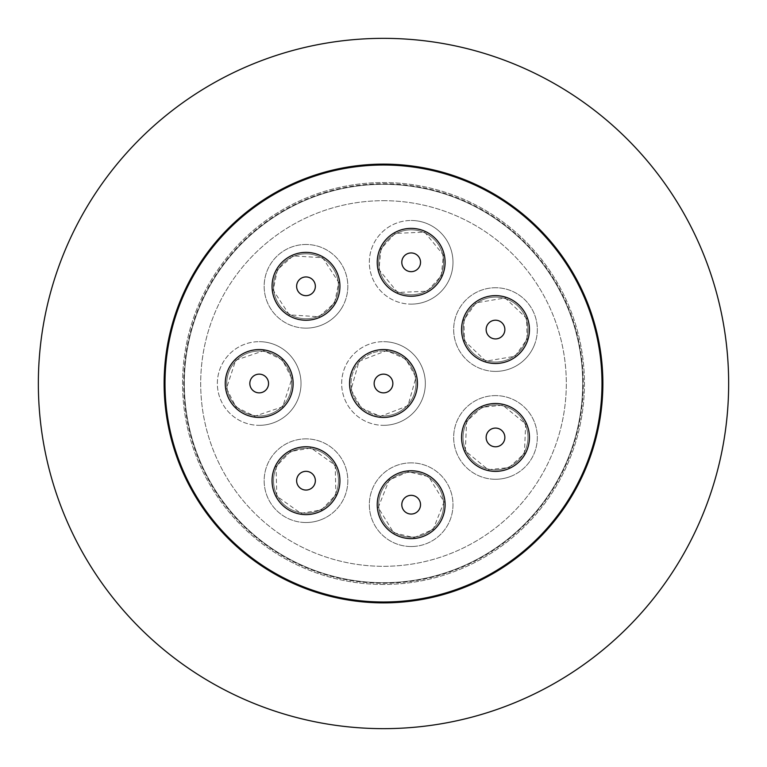 <?xml version="1.0" encoding="UTF-8"?>
<svg xmlns="http://www.w3.org/2000/svg" width="767" height="767" viewBox="0 0 767 767"><rect width="100%" height="100%" fill="white"/><g stroke="black" fill="none" stroke-linecap="round" stroke-linejoin="round"><path stroke-width="0.58" stroke-dasharray="3.83 2.88" d="M495.501 287.74A41.83 41.83 0 0 0 455.512 317.317A41.83 41.83 0 0 0 495.501 371.391A41.83 41.83 0 0 0 535.5 341.814A41.83 41.83 0 0 0 495.501 287.74A41.83 41.83 0 0 1 537.331 329.561A41.83 41.83 0 0 1 495.501 371.391A41.83 41.83 0 0 1 453.671 329.561A41.83 41.83 0 0 1 495.501 287.74M411.16 462.865A41.83 41.83 0 0 0 369.368 506.479A41.83 41.83 0 0 0 414.726 546.372A41.83 41.83 0 0 0 452.952 502.912A41.83 41.83 0 0 0 411.16 462.865A41.83 41.83 0 0 1 452.99 504.696A41.83 41.83 0 0 1 411.16 546.526A41.83 41.83 0 0 1 369.339 504.696A41.83 41.83 0 0 1 411.16 462.865M411.16 304.135A41.83 41.83 0 0 0 449.337 279.409A41.83 41.83 0 0 0 411.16 220.474A41.83 41.83 0 0 1 452.99 262.304A41.83 41.83 0 0 1 411.16 304.135A41.83 41.83 0 0 1 369.339 262.304A41.83 41.83 0 0 1 411.16 220.474A41.83 41.83 0 0 0 372.992 245.2A41.83 41.83 0 0 0 411.16 304.135M259.188 425.33A41.83 41.83 0 0 0 288.632 353.788A41.83 41.83 0 0 0 259.188 341.67A41.83 41.83 0 0 1 301.019 383.5A41.83 41.83 0 0 1 259.188 425.33A41.83 41.83 0 0 1 217.358 383.5A41.83 41.83 0 0 1 259.188 341.67A41.83 41.83 0 0 0 229.745 413.212A41.83 41.83 0 0 0 259.188 425.33M305.995 438.868A41.83 41.83 0 0 0 265.401 490.794A41.83 41.83 0 0 0 325.611 517.639A41.83 41.83 0 0 0 305.995 438.868A41.83 41.83 0 0 1 347.815 480.688A41.83 41.83 0 0 1 305.995 522.519A41.83 41.83 0 0 1 264.164 480.688A41.83 41.83 0 0 1 305.995 438.868M305.995 244.481A41.83 41.83 0 0 0 269.735 307.155A41.83 41.83 0 0 0 342.14 307.356A41.83 41.83 0 0 0 305.995 244.481A41.83 41.83 0 0 1 347.815 286.312A41.83 41.83 0 0 1 305.995 328.132A41.83 41.83 0 0 1 264.164 286.312A41.83 41.83 0 0 1 305.995 244.481M383.5 425.33A41.83 41.83 0 0 0 411.678 352.58A41.83 41.83 0 0 0 383.5 341.67A41.83 41.83 0 0 1 425.33 383.5A41.83 41.83 0 0 1 383.5 425.33A41.83 41.83 0 0 1 341.67 383.5A41.83 41.83 0 0 1 383.5 341.67A41.83 41.83 0 0 0 355.322 414.42A41.83 41.83 0 0 0 383.5 425.33M495.501 395.609A41.83 41.83 0 0 0 454.591 446.164A41.83 41.83 0 0 0 512.567 475.626A41.83 41.83 0 0 0 495.501 395.609A41.83 41.83 0 0 1 537.331 437.439A41.83 41.83 0 0 1 495.501 479.26A41.83 41.83 0 0 1 453.671 437.439A41.83 41.83 0 0 1 495.501 395.609M383.5 584.444A200.944 200.944 0 0 1 182.556 383.5A200.944 200.944 0 0 1 383.5 182.556A200.944 200.944 0 0 1 584.444 383.5A200.944 200.944 0 0 1 383.5 584.444A200.944 200.944 0 0 1 182.556 383.5A200.944 200.944 0 0 1 383.5 182.556A200.944 200.944 0 0 1 584.444 383.5A200.944 200.944 0 0 1 383.5 584.444M495.501 363.491A33.93 33.93 0 0 0 529.431 329.561A33.93 33.93 0 0 0 495.501 295.631A33.93 33.93 0 0 0 461.571 329.561A33.93 33.93 0 0 0 495.501 363.491A33.93 33.93 0 0 0 529.431 329.561A33.93 33.93 0 0 0 495.501 295.631A33.93 33.93 0 0 0 461.571 329.561A33.93 33.93 0 0 0 495.501 363.491A33.93 33.93 0 0 0 529.431 329.561A33.93 33.93 0 0 0 495.501 295.631A33.93 33.93 0 0 0 461.571 329.561A33.93 33.93 0 0 0 495.501 363.491M377.23 504.696A33.93 33.93 0 0 0 411.16 538.626A33.93 33.93 0 0 0 445.09 504.696A33.93 33.93 0 0 0 411.16 470.765A33.93 33.93 0 0 0 377.23 504.696A33.93 33.93 0 0 0 411.16 538.626A33.93 33.93 0 0 0 445.09 504.696A33.93 33.93 0 0 0 411.16 470.765A33.93 33.93 0 0 0 377.23 504.696A33.93 33.93 0 0 0 411.16 538.626A33.93 33.93 0 0 0 445.09 504.696A33.93 33.93 0 0 0 411.16 470.765A33.93 33.93 0 0 0 377.23 504.696M411.16 296.235A33.93 33.93 0 0 0 445.09 262.304A33.93 33.93 0 0 0 411.16 228.374A33.93 33.93 0 0 0 377.23 262.304A33.93 33.93 0 0 0 411.16 296.235A33.93 33.93 0 0 0 445.09 262.304A33.93 33.93 0 0 0 411.16 228.374A33.93 33.93 0 0 0 377.23 262.304A33.93 33.93 0 0 0 411.16 296.235A33.93 33.93 0 0 0 445.09 262.304A33.93 33.93 0 0 0 411.16 228.374A33.93 33.93 0 0 0 377.23 262.304A33.93 33.93 0 0 0 411.16 296.235M259.188 417.43A33.93 33.93 0 0 0 293.119 383.5A33.93 33.93 0 0 0 259.188 349.57A33.93 33.93 0 0 0 225.258 383.5A33.93 33.93 0 0 0 259.188 417.43A33.93 33.93 0 0 0 293.119 383.5A33.93 33.93 0 0 0 259.188 349.57A33.93 33.93 0 0 0 225.258 383.5A33.93 33.93 0 0 0 259.188 417.43A33.93 33.93 0 0 0 293.119 383.5A33.93 33.93 0 0 0 259.188 349.57A33.93 33.93 0 0 0 225.258 383.5A33.93 33.93 0 0 0 259.188 417.43M272.064 480.688A33.93 33.93 0 0 0 305.995 514.619A33.93 33.93 0 0 0 339.925 480.688A33.93 33.93 0 0 0 305.995 446.758A33.93 33.93 0 0 0 272.064 480.688A33.93 33.93 0 0 0 305.995 514.619A33.93 33.93 0 0 0 339.925 480.688A33.93 33.93 0 0 0 305.995 446.758A33.93 33.93 0 0 0 272.064 480.688A33.93 33.93 0 0 0 305.995 514.619A33.93 33.93 0 0 0 339.925 480.688A33.93 33.93 0 0 0 305.995 446.758A33.93 33.93 0 0 0 272.064 480.688M305.995 320.242A33.93 33.93 0 0 0 339.925 286.312A33.93 33.93 0 0 0 305.995 252.381A33.93 33.93 0 0 0 272.064 286.312A33.93 33.93 0 0 0 305.995 320.242A33.93 33.93 0 0 0 339.925 286.312A33.93 33.93 0 0 0 305.995 252.381A33.93 33.93 0 0 0 272.064 286.312A33.93 33.93 0 0 0 305.995 320.242A33.93 33.93 0 0 0 339.925 286.312A33.93 33.93 0 0 0 305.995 252.381A33.93 33.93 0 0 0 272.064 286.312A33.93 33.93 0 0 0 305.995 320.242M383.5 417.43A33.93 33.93 0 0 0 417.43 383.5A33.93 33.93 0 0 0 383.5 349.57A33.93 33.93 0 0 0 349.57 383.5A33.93 33.93 0 0 0 383.5 417.43A33.93 33.93 0 0 0 417.43 383.5A33.93 33.93 0 0 0 383.5 349.57A33.93 33.93 0 0 0 349.57 383.5A33.93 33.93 0 0 0 383.5 417.43A33.93 33.93 0 0 0 417.43 383.5A33.93 33.93 0 0 0 383.5 349.57A33.93 33.93 0 0 0 349.57 383.5A33.93 33.93 0 0 0 383.5 417.43M495.501 471.369A33.93 33.93 0 0 0 529.431 437.439A33.93 33.93 0 0 0 495.501 403.509A33.93 33.93 0 0 0 461.571 437.439A33.93 33.93 0 0 0 495.501 471.369A33.93 33.93 0 0 0 529.431 437.439A33.93 33.93 0 0 0 495.501 403.509A33.93 33.93 0 0 0 461.571 437.439A33.93 33.93 0 0 0 495.501 471.369A33.93 33.93 0 0 0 529.431 437.439A33.93 33.93 0 0 0 495.501 403.509A33.93 33.93 0 0 0 461.571 437.439A33.93 33.93 0 0 0 495.501 471.369M495.501 338.918A9.357 9.357 0 0 0 504.859 329.561A9.357 9.357 0 0 0 495.501 320.203A9.357 9.357 0 0 1 504.859 329.561A9.357 9.357 0 0 1 495.501 338.918A9.357 9.357 0 0 1 486.144 329.561A9.357 9.357 0 0 1 495.501 320.203A9.357 9.357 0 0 1 504.859 329.561A9.357 9.357 0 0 1 495.501 338.918A9.357 9.357 0 0 1 486.144 329.561A9.357 9.357 0 0 1 495.501 320.203A9.357 9.357 0 0 0 486.144 329.561A9.357 9.357 0 0 0 495.501 338.918A9.357 9.357 0 0 0 504.859 329.561A9.357 9.357 0 0 0 495.501 320.203A9.357 9.357 0 0 1 504.859 329.561A9.357 9.357 0 0 1 495.501 338.918A9.357 9.357 0 0 1 486.144 329.561A9.357 9.357 0 0 1 495.501 320.203A9.357 9.357 0 0 0 486.144 329.561A9.357 9.357 0 0 0 495.501 338.918M401.803 504.696A9.357 9.357 0 0 0 411.16 514.053A9.357 9.357 0 0 0 420.527 504.696A9.357 9.357 0 0 1 411.16 514.053A9.357 9.357 0 0 1 401.803 504.696A9.357 9.357 0 0 1 411.16 495.338A9.357 9.357 0 0 1 420.527 504.696A9.357 9.357 0 0 1 411.16 514.053A9.357 9.357 0 0 1 401.803 504.696A9.357 9.357 0 0 1 411.16 495.338A9.357 9.357 0 0 1 420.527 504.696A9.357 9.357 0 0 0 411.16 495.338A9.357 9.357 0 0 0 401.803 504.696A9.357 9.357 0 0 0 411.16 514.053A9.357 9.357 0 0 0 420.527 504.696A9.357 9.357 0 0 1 411.16 514.053A9.357 9.357 0 0 1 401.803 504.696A9.357 9.357 0 0 1 411.16 495.338A9.357 9.357 0 0 1 420.527 504.696A9.357 9.357 0 0 0 411.16 495.338A9.357 9.357 0 0 0 401.803 504.696M411.16 271.662A9.357 9.357 0 0 0 420.527 262.304A9.357 9.357 0 0 0 411.16 252.947A9.357 9.357 0 0 1 420.527 262.304A9.357 9.357 0 0 1 411.16 271.662A9.357 9.357 0 0 1 401.803 262.304A9.357 9.357 0 0 1 411.16 252.947A9.357 9.357 0 0 1 420.527 262.304A9.357 9.357 0 0 1 411.16 271.662A9.357 9.357 0 0 1 401.803 262.304A9.357 9.357 0 0 1 411.16 252.947A9.357 9.357 0 0 0 401.803 262.304A9.357 9.357 0 0 0 411.16 271.662A9.357 9.357 0 0 0 420.527 262.304A9.357 9.357 0 0 0 411.16 252.947A9.357 9.357 0 0 1 420.527 262.304A9.357 9.357 0 0 1 411.16 271.662A9.357 9.357 0 0 1 401.803 262.304A9.357 9.357 0 0 1 411.16 252.947A9.357 9.357 0 0 0 401.803 262.304A9.357 9.357 0 0 0 411.16 271.662M249.831 383.5A9.357 9.357 0 0 0 259.188 392.857A9.357 9.357 0 0 0 268.546 383.5A9.357 9.357 0 0 1 259.188 392.857A9.357 9.357 0 0 1 249.831 383.5A9.357 9.357 0 0 1 259.188 374.143A9.357 9.357 0 0 1 268.546 383.5A9.357 9.357 0 0 1 259.188 392.857A9.357 9.357 0 0 1 249.831 383.5A9.357 9.357 0 0 1 259.188 374.143A9.357 9.357 0 0 1 268.546 383.5A9.357 9.357 0 0 0 259.188 374.143A9.357 9.357 0 0 0 249.831 383.5A9.357 9.357 0 0 0 259.188 392.857A9.357 9.357 0 0 0 268.546 383.5A9.357 9.357 0 0 1 259.188 392.857A9.357 9.357 0 0 1 249.831 383.5A9.357 9.357 0 0 1 259.188 374.143A9.357 9.357 0 0 1 268.546 383.5A9.357 9.357 0 0 0 259.188 374.143A9.357 9.357 0 0 0 249.831 383.5M296.628 480.688A9.357 9.357 0 0 0 305.995 490.055A9.357 9.357 0 0 0 315.352 480.688A9.357 9.357 0 0 1 305.995 490.055A9.357 9.357 0 0 1 296.628 480.688A9.357 9.357 0 0 1 305.995 471.331A9.357 9.357 0 0 1 315.352 480.688A9.357 9.357 0 0 1 305.995 490.055A9.357 9.357 0 0 1 296.628 480.688A9.357 9.357 0 0 1 305.995 471.331A9.357 9.357 0 0 1 315.352 480.688A9.357 9.357 0 0 0 305.995 471.331A9.357 9.357 0 0 0 296.628 480.688A9.357 9.357 0 0 0 305.995 490.055A9.357 9.357 0 0 0 315.352 480.688A9.357 9.357 0 0 1 305.995 490.055A9.357 9.357 0 0 1 296.628 480.688A9.357 9.357 0 0 1 305.995 471.331A9.357 9.357 0 0 1 315.352 480.688A9.357 9.357 0 0 0 305.995 471.331A9.357 9.357 0 0 0 296.628 480.688M305.995 295.669A9.357 9.357 0 0 0 315.352 286.312A9.357 9.357 0 0 0 305.995 276.945A9.357 9.357 0 0 1 315.352 286.312A9.357 9.357 0 0 1 305.995 295.669A9.357 9.357 0 0 1 296.628 286.312A9.357 9.357 0 0 1 305.995 276.945A9.357 9.357 0 0 1 315.352 286.312A9.357 9.357 0 0 1 305.995 295.669A9.357 9.357 0 0 1 296.628 286.312A9.357 9.357 0 0 1 305.995 276.945A9.357 9.357 0 0 0 296.628 286.312A9.357 9.357 0 0 0 305.995 295.669A9.357 9.357 0 0 0 315.352 286.312A9.357 9.357 0 0 0 305.995 276.945A9.357 9.357 0 0 1 315.352 286.312A9.357 9.357 0 0 1 305.995 295.669A9.357 9.357 0 0 1 296.628 286.312A9.357 9.357 0 0 1 305.995 276.945A9.357 9.357 0 0 0 296.628 286.312A9.357 9.357 0 0 0 305.995 295.669M383.5 392.857A9.357 9.357 0 0 0 392.857 383.5A9.357 9.357 0 0 0 383.5 374.143A9.357 9.357 0 0 1 392.857 383.5A9.357 9.357 0 0 1 383.5 392.857A9.357 9.357 0 0 0 392.857 383.5A9.357 9.357 0 0 0 383.5 374.143A9.357 9.357 0 0 0 374.143 383.5A9.357 9.357 0 0 0 383.5 392.857A9.357 9.357 0 0 1 374.143 383.5A9.357 9.357 0 0 1 383.5 374.143A9.357 9.357 0 0 0 374.143 383.5A9.357 9.357 0 0 0 383.5 392.857A9.357 9.357 0 0 0 392.857 383.5A9.357 9.357 0 0 0 383.5 374.143A9.357 9.357 0 0 1 392.857 383.5A9.357 9.357 0 0 1 383.5 392.857A9.357 9.357 0 0 1 374.143 383.5A9.357 9.357 0 0 1 383.5 374.143A9.357 9.357 0 0 0 374.143 383.5A9.357 9.357 0 0 0 383.5 392.857M495.501 446.797A9.357 9.357 0 0 0 504.859 437.439A9.357 9.357 0 0 0 495.501 428.082A9.357 9.357 0 0 1 504.859 437.439A9.357 9.357 0 0 1 495.501 446.797A9.357 9.357 0 0 1 486.144 437.439A9.357 9.357 0 0 1 495.501 428.082A9.357 9.357 0 0 1 504.859 437.439A9.357 9.357 0 0 1 495.501 446.797A9.357 9.357 0 0 1 486.144 437.439A9.357 9.357 0 0 1 495.501 428.082A9.357 9.357 0 0 0 486.144 437.439A9.357 9.357 0 0 0 495.501 446.797A9.357 9.357 0 0 0 504.859 437.439A9.357 9.357 0 0 0 495.501 428.082A9.357 9.357 0 0 1 504.859 437.439A9.357 9.357 0 0 1 495.501 446.797A9.357 9.357 0 0 1 486.144 437.439A9.357 9.357 0 0 1 495.501 428.082A9.357 9.357 0 0 0 486.144 437.439A9.357 9.357 0 0 0 495.501 446.797M383.5 601.999A218.499 218.499 0 0 0 601.999 383.5A218.499 218.499 0 0 0 383.5 165.001A218.499 218.499 0 0 0 165.001 383.5A218.499 218.499 0 0 0 383.5 601.999M383.5 183.725A199.775 199.775 0 0 1 583.275 383.5A199.775 199.775 0 0 1 383.5 583.275A199.775 199.775 0 0 1 183.725 383.5A199.775 199.775 0 0 1 383.5 183.725A199.775 199.775 0 0 1 583.275 383.5A199.775 199.775 0 0 1 383.5 583.275A199.775 199.775 0 0 1 183.725 383.5A199.775 199.775 0 0 1 383.5 183.725M383.5 200.686A182.814 182.814 0 0 1 566.314 383.5A182.814 182.814 0 0 1 383.5 566.314A182.814 182.814 0 0 1 200.686 383.5A182.814 182.814 0 0 1 383.5 200.686A182.814 182.814 0 0 1 566.314 383.5A182.814 182.814 0 0 1 383.5 566.314A182.814 182.814 0 0 1 200.686 383.5A182.814 182.814 0 0 1 383.5 200.686M383.5 582.69A199.19 199.19 0 0 1 184.31 383.5A199.19 199.19 0 0 1 383.5 184.31A199.19 199.19 0 0 1 582.69 383.5A199.19 199.19 0 0 1 383.5 582.69A199.19 199.19 0 0 1 184.31 383.5A199.19 199.19 0 0 1 383.5 184.31A199.19 199.19 0 0 1 582.69 383.5A199.19 199.19 0 0 1 383.5 582.69M383.5 602.872A219.372 219.372 0 0 1 164.128 383.5A219.372 219.372 0 0 1 383.5 164.128A219.372 219.372 0 0 1 602.872 383.5A219.372 219.372 0 0 1 383.5 602.872M383.5 728.65A345.15 345.15 0 0 1 38.35 383.5A345.15 345.15 0 0 1 383.5 38.35A345.15 345.15 0 0 1 728.65 383.5A345.15 345.15 0 0 1 383.5 728.65M305.995 253.839A32.463 32.463 0 0 0 273.522 286.312A32.463 32.463 0 0 0 305.995 318.775A32.463 32.463 0 0 0 338.458 286.312A32.463 32.463 0 0 0 305.995 253.839A32.463 32.463 0 0 0 273.522 286.312A32.463 32.463 0 0 0 305.995 318.775A32.463 32.463 0 0 0 338.458 286.312A32.463 32.463 0 0 0 305.995 253.839M259.188 351.037A32.463 32.463 0 0 0 226.716 383.5A32.463 32.463 0 0 0 259.188 415.963A32.463 32.463 0 0 0 291.652 383.5A32.463 32.463 0 0 0 259.188 351.037A32.463 32.463 0 0 0 226.716 383.5A32.463 32.463 0 0 0 259.188 415.963A32.463 32.463 0 0 0 291.652 383.5A32.463 32.463 0 0 0 259.188 351.037M305.995 448.225A32.463 32.463 0 0 0 273.522 480.688A32.463 32.463 0 0 0 305.995 513.161A32.463 32.463 0 0 0 338.458 480.688A32.463 32.463 0 0 0 305.995 448.225A32.463 32.463 0 0 0 273.522 480.688A32.463 32.463 0 0 0 305.995 513.161A32.463 32.463 0 0 0 338.458 480.688A32.463 32.463 0 0 0 305.995 448.225M411.16 472.232A32.463 32.463 0 0 0 378.697 504.696A32.463 32.463 0 0 0 411.16 537.159A32.463 32.463 0 0 0 443.633 504.696A32.463 32.463 0 0 0 411.16 472.232A32.463 32.463 0 0 0 378.697 504.696A32.463 32.463 0 0 0 411.16 537.159A32.463 32.463 0 0 0 443.633 504.696A32.463 32.463 0 0 0 411.16 472.232M495.501 404.966A32.463 32.463 0 0 0 463.038 437.439A32.463 32.463 0 0 0 495.501 469.903A32.463 32.463 0 0 0 527.964 437.439A32.463 32.463 0 0 0 495.501 404.966A32.463 32.463 0 0 0 463.038 437.439A32.463 32.463 0 0 0 495.501 469.903A32.463 32.463 0 0 0 527.964 437.439A32.463 32.463 0 0 0 495.501 404.966M495.501 297.097A32.463 32.463 0 0 0 463.038 329.561A32.463 32.463 0 0 0 495.501 362.034A32.463 32.463 0 0 0 527.964 329.561A32.463 32.463 0 0 0 495.501 297.097A32.463 32.463 0 0 0 463.038 329.561A32.463 32.463 0 0 0 495.501 362.034A32.463 32.463 0 0 0 527.964 329.561A32.463 32.463 0 0 0 495.501 297.097M383.5 351.037A32.463 32.463 0 0 0 351.037 383.5A32.463 32.463 0 0 0 383.5 415.963A32.463 32.463 0 0 1 351.037 383.5A32.463 32.463 0 0 1 383.5 351.037A32.463 32.463 0 0 1 415.963 383.5A32.463 32.463 0 0 1 383.5 415.963A32.463 32.463 0 0 0 415.963 383.5A32.463 32.463 0 0 0 383.5 351.037M411.16 229.841A32.463 32.463 0 0 0 378.697 262.304A32.463 32.463 0 0 0 411.16 294.768A32.463 32.463 0 0 0 443.633 262.304A32.463 32.463 0 0 0 411.16 229.841A32.463 32.463 0 0 0 378.697 262.304A32.463 32.463 0 0 0 411.16 294.768A32.463 32.463 0 0 0 443.633 262.304A32.463 32.463 0 0 0 411.16 229.841M527.102 339.244L526.593 318.343L505.185 297.96L476.029 302.86L463.901 319.887L464.409 340.778L485.827 361.171L514.973 356.272L527.102 339.244M413.979 537.629L433.173 529.355L444.093 501.877L428.667 476.662L408.351 471.763L389.147 480.037L378.227 507.514L393.653 532.729L413.979 537.629M380.998 248.786L378.927 269.591L397.651 292.467L427.181 291.211L441.322 275.823L443.403 255.018L424.678 232.142L395.139 233.398L380.998 248.786M235.92 406.98L254.663 416.241L282.668 406.769L291.882 378.677L282.457 360.02L263.714 350.759L235.709 360.231L226.486 388.323L235.92 406.98M321.488 509.882L335.908 494.744L335.189 465.195L311.105 448.033L290.492 451.495L276.072 466.633L276.801 496.191L300.875 513.344L321.488 509.882M334.556 302.936L338.822 282.477L322.619 257.741L293.119 255.871L277.424 269.677L273.167 290.147L289.36 314.873L318.871 316.752L334.556 302.936M361.238 407.929L380.346 416.404L407.929 405.762L415.973 377.316L405.762 359.071L386.654 350.596L359.071 361.238L351.027 389.684L361.238 407.929M508.981 467.611L524.398 453.489L525.683 423.959L502.826 405.206L482.021 407.258L466.604 421.38L465.32 450.919L488.176 469.672L508.981 467.611M495.501 371.391A41.83 41.83 0 0 0 535.5 341.814M411.16 546.526A41.83 41.83 0 0 0 414.726 546.372M449.337 279.409A41.83 41.83 0 0 0 411.16 220.474M288.632 353.788A41.83 41.83 0 0 0 259.188 341.67M305.995 522.519A41.83 41.83 0 0 0 325.611 517.639M305.995 328.132A41.83 41.83 0 0 0 342.14 307.356M411.678 352.58A41.83 41.83 0 0 0 383.5 341.67M495.501 479.26A41.83 41.83 0 0 0 512.567 475.626"/><path stroke-width="1.15" d="M383.5 165.001A218.499 218.499 0 0 1 601.999 383.5A218.499 218.499 0 0 1 383.5 601.999A218.499 218.499 0 0 1 165.001 383.5A218.499 218.499 0 0 1 383.5 165.001M495.501 295.631A33.93 33.93 0 0 1 529.431 329.561A33.93 33.93 0 0 1 495.501 363.491A33.93 33.93 0 0 1 461.571 329.561A33.93 33.93 0 0 1 495.501 295.631M445.09 504.696A33.93 33.93 0 0 1 411.16 538.626A33.93 33.93 0 0 1 377.23 504.696A33.93 33.93 0 0 1 411.16 470.765A33.93 33.93 0 0 1 445.09 504.696M411.16 228.374A33.93 33.93 0 0 1 445.09 262.304A33.93 33.93 0 0 1 411.16 296.235A33.93 33.93 0 0 1 377.23 262.304A33.93 33.93 0 0 1 411.16 228.374M259.188 349.57A33.93 33.93 0 0 1 293.119 383.5A33.93 33.93 0 0 1 259.188 417.43A33.93 33.93 0 0 1 225.258 383.5A33.93 33.93 0 0 1 259.188 349.57M339.925 480.688A33.93 33.93 0 0 1 305.995 514.619A33.93 33.93 0 0 1 272.064 480.688A33.93 33.93 0 0 1 305.995 446.758A33.93 33.93 0 0 1 339.925 480.688M305.995 252.381A33.93 33.93 0 0 1 339.925 286.312A33.93 33.93 0 0 1 305.995 320.242A33.93 33.93 0 0 1 272.064 286.312A33.93 33.93 0 0 1 305.995 252.381M383.5 349.57A33.93 33.93 0 0 1 417.43 383.5A33.93 33.93 0 0 1 383.5 417.43A33.93 33.93 0 0 1 349.57 383.5A33.93 33.93 0 0 1 383.5 349.57M495.501 403.509A33.93 33.93 0 0 1 529.431 437.439A33.93 33.93 0 0 1 495.501 471.369A33.93 33.93 0 0 1 461.571 437.439A33.93 33.93 0 0 1 495.501 403.509M495.501 320.203A9.357 9.357 0 0 1 504.859 329.561A9.357 9.357 0 0 1 495.501 338.918A9.357 9.357 0 0 1 486.144 329.561A9.357 9.357 0 0 1 495.501 320.203M420.527 504.696A9.357 9.357 0 0 1 411.16 514.053A9.357 9.357 0 0 1 401.803 504.696A9.357 9.357 0 0 1 411.16 495.338A9.357 9.357 0 0 1 420.527 504.696M411.16 252.947A9.357 9.357 0 0 1 420.527 262.304A9.357 9.357 0 0 1 411.16 271.662A9.357 9.357 0 0 1 401.803 262.304A9.357 9.357 0 0 1 411.16 252.947M268.546 383.5A9.357 9.357 0 0 1 259.188 392.857A9.357 9.357 0 0 1 249.831 383.5A9.357 9.357 0 0 1 259.188 374.143A9.357 9.357 0 0 1 268.546 383.5M315.352 480.688A9.357 9.357 0 0 1 305.995 490.055A9.357 9.357 0 0 1 296.628 480.688A9.357 9.357 0 0 1 305.995 471.331A9.357 9.357 0 0 1 315.352 480.688M305.995 276.945A9.357 9.357 0 0 1 315.352 286.312A9.357 9.357 0 0 1 305.995 295.669A9.357 9.357 0 0 1 296.628 286.312A9.357 9.357 0 0 1 305.995 276.945M383.5 374.143A9.357 9.357 0 0 1 392.857 383.5A9.357 9.357 0 0 1 383.5 392.857A9.357 9.357 0 0 1 374.143 383.5A9.357 9.357 0 0 1 383.5 374.143M495.501 428.082A9.357 9.357 0 0 1 504.859 437.439A9.357 9.357 0 0 1 495.501 446.797A9.357 9.357 0 0 1 486.144 437.439A9.357 9.357 0 0 1 495.501 428.082M383.5 602.872A219.372 219.372 0 0 1 164.128 383.5A219.372 219.372 0 0 1 383.5 164.128A219.372 219.372 0 0 1 602.872 383.5A219.372 219.372 0 0 1 383.5 602.872M383.5 728.65A345.15 345.15 0 0 1 38.35 383.5A345.15 345.15 0 0 1 383.5 38.35A345.15 345.15 0 0 1 728.65 383.5A345.15 345.15 0 0 1 383.5 728.65"/></g></svg>
